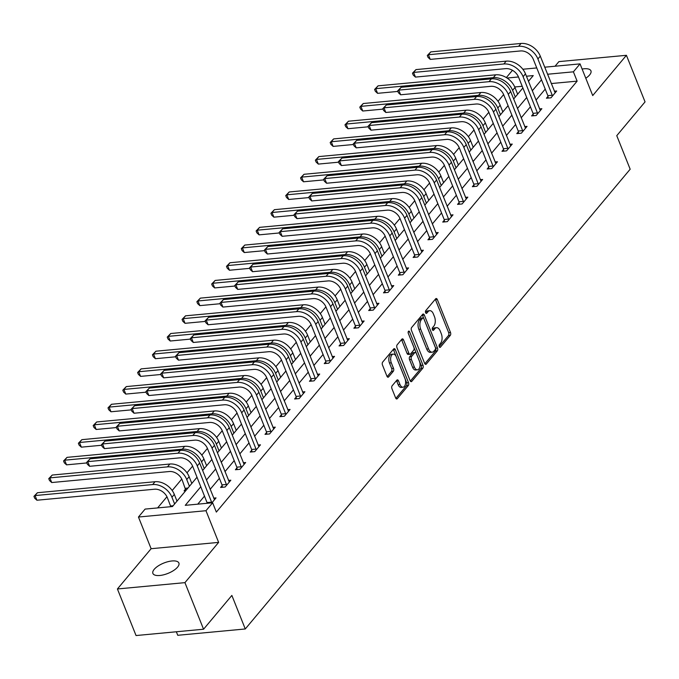<?xml version="1.0" encoding="UTF-8"?>
<svg xmlns="http://www.w3.org/2000/svg" width="679" height="679" viewBox="0 0 679 679"><rect width="100%" height="100%" fill="white"/><g stroke="black" fill="none" stroke-linecap="round" stroke-linejoin="round"><path stroke-width="1.02" d="M439.22 346.714A1.502 0.823 84.7 0 0 440.017 347.436A1.502 0.823 84.7 0 0 440.391 347.215L450.287 335.392A2.147 1.171 84.7 0 0 450.491 332.447L437.318 299.524A2.147 1.171 84.7 0 0 436.19 298.505A2.147 1.171 84.7 0 0 435.655 298.811L425.758 310.642A1.502 0.823 84.7 0 0 425.614 312.696A1.502 0.823 84.7 0 0 426.412 313.418A1.502 0.823 84.7 0 0 426.777 313.197L428.059 311.669A6.875 3.751 84.7 0 1 429.765 310.676A6.875 3.751 84.7 0 1 433.389 313.961L434.484 316.703A6.875 3.751 84.7 0 1 433.839 326.115L432.557 327.651A1.502 0.823 84.7 0 0 432.421 329.705A1.502 0.823 84.7 0 0 433.21 330.427A1.502 0.823 84.7 0 0 433.584 330.206L434.866 328.678A6.875 3.751 84.7 0 1 436.563 327.685A6.875 3.751 84.7 0 1 440.187 330.97L441.282 333.712A6.875 3.751 84.7 0 1 440.646 343.124L439.364 344.66A1.502 0.823 84.7 0 0 439.22 346.714M177.575 567.135A14.004 5.576 -21.8 0 0 178.891 563.027A14.004 5.576 -21.8 0 0 168.002 561.677A14.004 5.576 -21.8 0 0 154.218 569.316A14.004 5.576 -21.8 0 0 152.894 573.424A14.004 5.576 -21.8 0 0 163.783 574.774A14.004 5.576 -21.8 0 0 177.575 567.135M585.782 78.229A14.004 5.576 -21.8 0 0 589.618 74.945A14.004 5.576 -21.8 0 0 590.942 70.837A14.004 5.576 -21.8 0 0 582.107 69.046M392.148 385.782A2.147 1.171 84.7 0 0 391.953 388.719L395.645 397.953A2.147 1.171 84.7 0 0 396.774 398.98A2.147 1.171 84.7 0 0 397.308 398.675L408.308 385.536A2.147 1.171 84.7 0 0 408.503 382.6L395.339 349.677A2.147 1.171 84.7 0 0 394.21 348.65A2.147 1.171 84.7 0 0 393.676 348.964L382.676 362.094A2.147 1.171 84.7 0 0 382.481 365.039L386.937 376.191A2.147 1.171 84.7 0 0 388.074 377.218A2.147 1.171 84.7 0 0 388.6 376.913L393.311 371.286A2.147 1.171 84.7 0 0 393.514 368.349L391.299 362.815A5.746 3.14 84.7 0 1 393.251 354.115A5.746 3.14 84.7 0 1 396.281 356.857L404.956 378.534A5.746 3.14 84.7 0 1 402.995 387.225A5.746 3.14 84.7 0 1 399.965 384.484L398.522 380.877A2.147 1.171 84.7 0 0 397.385 379.85A2.147 1.171 84.7 0 0 396.859 380.155L392.148 385.782M203.564 629.221L136.046 635.544L117.416 588.965L184.934 582.641L203.564 629.221L231.862 595.432L245.272 628.966L630.171 169.215L616.761 135.673L645.05 101.884L626.42 55.305L592.716 95.561L580.044 63.885L573.399 71.821L577.125 81.14L216.346 512.085L212.62 502.774L205.975 510.71L138.457 517.033L145.102 509.089L172.474 506.534L197.046 477.184M184.934 582.641L218.638 542.385L205.975 510.71M424.63 363.341A2.147 1.171 84.7 0 0 425.758 364.36A2.147 1.171 84.7 0 0 426.293 364.054L437.284 350.916A2.147 1.171 84.7 0 0 437.488 347.979L424.324 315.056A2.147 1.171 84.7 0 0 423.187 314.029A2.147 1.171 84.7 0 0 422.661 314.343L411.661 327.473A2.147 1.171 84.7 0 0 411.457 330.418L424.63 363.341M422.796 368.23L411.797 381.36A2.147 1.171 84.7 0 1 411.27 381.674A2.147 1.171 84.7 0 1 410.133 380.647L396.969 347.724A2.147 1.171 84.7 0 1 397.173 344.788L401.875 339.161A2.147 1.171 84.7 0 1 402.409 338.855A2.147 1.171 84.7 0 1 403.538 339.882L408.877 353.233A2.147 1.171 84.7 0 0 410.014 354.26A2.147 1.171 84.7 0 0 410.54 353.946L413.664 350.22A2.147 1.171 84.7 0 0 413.867 347.275L408.308 333.372A1.502 0.823 84.7 0 1 408.817 331.097A1.502 0.823 84.7 0 1 409.607 331.819L423 365.285A2.147 1.171 84.7 0 1 422.796 368.23L420.972 368.4L410.354 381.08M626.42 55.305L558.902 61.619L555.049 66.228M176.345 631.776L177.754 635.289L245.272 628.966M577.125 81.14L551.255 83.559M545.229 89.11L535.994 100.136M530.418 106.798L521.183 117.832M515.607 124.495L506.373 135.52M500.796 142.183L491.562 153.216M485.986 159.871L476.751 170.904M471.175 177.567L461.941 188.592M456.364 195.255L447.13 206.289M441.554 212.951L432.319 223.977M426.743 230.639L417.509 241.673M411.932 248.327L402.698 259.361M397.122 266.024L387.887 277.057M382.311 283.712L373.068 294.745M367.492 301.408L358.257 312.433M352.681 319.096L343.447 330.13M337.87 336.792L328.636 347.818M323.06 354.48L313.825 365.514M308.249 372.168L299.015 383.202M293.438 389.865L284.204 400.89M278.628 407.553L269.393 418.587M263.817 425.249L254.583 436.274M249.006 442.937L239.772 453.971M234.196 460.625L224.961 471.659M219.385 478.322L210.15 489.355M204.574 496.01L197.75 504.166M547.961 96.393L546.425 98.226L550.983 97.801L556.678 90.994L554.31 91.215M533.151 114.08L531.606 115.922L536.172 115.498L541.867 108.691L539.499 108.912M518.34 131.768L516.795 133.61L521.362 133.186L527.057 126.379L524.689 126.6M503.529 149.465L501.985 151.307L506.551 150.874L512.246 144.075L509.878 144.296M488.719 167.153L487.174 168.995L491.74 168.57L497.435 161.763L495.067 161.984M473.908 184.849L472.363 186.691L476.93 186.258L482.625 179.451L480.257 179.68M459.097 202.537L457.553 204.379L462.119 203.955L467.814 197.148L465.446 197.368M444.287 220.225L442.742 222.067L447.308 221.643L453.003 214.836L450.635 215.056M429.476 237.922L427.931 239.763L432.498 239.331L438.193 232.532L435.825 232.753M414.665 255.61L413.121 257.451L417.687 257.027L423.382 250.22L421.014 250.441M399.855 273.306L398.31 275.148L402.876 274.715L408.571 267.916L406.203 268.137M385.044 290.994L383.499 292.836L388.065 292.411L393.761 285.604L391.393 285.825M370.233 308.69L368.689 310.524L373.255 310.099L378.95 303.292L376.582 303.521M355.423 326.378L353.878 328.22L358.444 327.796L364.139 320.989L361.771 321.209M340.612 344.066L339.067 345.908L343.625 345.484L349.329 338.677L346.961 338.897M325.801 361.763L324.256 363.604L328.814 363.172L334.518 356.373L332.15 356.594M310.982 379.451L309.446 381.292L314.004 380.868L319.707 374.061L317.339 374.282M296.171 397.147L294.635 398.989L299.193 398.556L304.896 391.749L302.528 391.978M281.361 414.835L279.824 416.677L284.382 416.252L290.077 409.445L287.718 409.666M266.55 432.523L265.014 434.365L269.571 433.94L275.267 427.133L272.907 427.354M251.739 450.219L250.203 452.061L254.761 451.628L260.456 444.83L258.096 445.051M236.929 467.907L235.392 469.749L239.95 469.325L245.645 462.518L243.286 462.739M222.118 485.604L220.582 487.446L225.139 487.013L230.835 480.214L228.467 480.435M213.656 498.123L216.024 497.902L211.89 502.842M503.64 94.585L498.021 101.307M488.829 112.281L483.202 118.995M474.018 129.969L468.391 136.691M459.208 147.657L453.58 154.379M444.397 165.353L438.77 172.067M429.586 183.041L423.959 189.764M414.776 200.738L409.148 207.451M399.965 218.426L394.338 225.148M385.154 236.114L379.527 242.836M370.344 253.81L364.716 260.532M355.533 271.498L349.906 278.22M340.722 289.195L335.095 295.908M325.912 306.883L320.284 313.605M311.101 324.579L305.474 331.293M296.29 342.267L290.663 348.989M281.479 359.955L275.852 366.677M266.669 377.651L261.042 384.373M251.858 395.339L246.231 402.061M237.047 413.036L231.42 419.749M222.237 430.724L216.609 437.446M207.426 448.412L201.799 455.134M192.607 466.108L186.988 472.83M181.768 479.06L172.177 490.518M166.958 496.748L157.604 507.926M522.21 86.284L514.741 86.98M185.622 489.016L184.085 490.858L185.715 490.705M218.638 542.385L151.12 548.708L117.416 588.965M151.12 548.708L138.457 517.033M506.347 77.593L512.458 70.285M200.848 486.699L185.248 505.337L212.62 502.774M541.503 79.791L532.268 90.825M526.692 97.487L517.457 108.513M511.881 115.175L502.647 126.209M497.07 132.863L487.836 143.897M482.26 150.56L473.025 161.585M467.449 168.248L458.215 179.281M452.638 185.944L443.404 196.969M437.828 203.632L428.593 214.666M423.017 221.32L413.783 232.354M408.206 239.016L398.972 250.042M393.396 256.704L384.161 267.738M378.576 274.401L369.342 285.426M363.766 292.089L354.531 303.123M348.955 309.785L339.721 320.811M334.144 327.473L324.91 338.507M319.334 345.161L310.099 356.195M304.523 362.858L295.289 373.883M289.712 380.546L280.478 391.579M274.902 398.242L265.667 409.267M260.091 415.93L250.857 426.964M245.28 433.618L236.046 444.652M230.47 451.314L221.235 462.34M215.659 469.002L206.424 480.036M573.399 71.821L547.529 74.249M522.822 69.241L536.758 67.942M544.702 67.196L580.044 63.885M528.457 81.31L533.253 75.581L526.429 76.226M518.484 76.965L507.052 78.034M202.622 470.522L211.856 459.488M217.433 452.825L226.667 441.8M232.243 435.137L241.478 424.103M247.054 417.441L256.289 406.415M261.865 399.753L271.099 388.719M276.676 382.065L285.91 371.031M291.486 364.368L300.721 353.343M306.297 346.68L315.531 335.647M321.108 328.984L330.342 317.959M335.918 311.296L345.153 300.262M350.729 293.608L359.963 282.574M365.54 275.912L374.774 264.886M380.35 258.224L389.585 247.19M395.161 240.527L404.395 229.502M409.972 222.839L419.206 211.806M424.782 205.143L434.017 194.118M439.593 187.455L448.827 176.421M454.404 169.767L463.638 158.733M469.214 152.071L478.449 141.045M484.025 134.383L493.26 123.349M498.836 116.686L508.07 105.661M513.647 98.998L522.881 87.964M436.563 327.685L434.738 327.855A6.875 3.751 84.7 0 0 433.041 328.848L434.866 328.678M432.387 329.629L433.041 328.848M429.765 310.676L427.94 310.846A6.875 3.751 84.7 0 0 426.234 311.839L428.059 311.669M425.589 312.62L426.234 311.839M439.194 346.638L448.463 335.562A2.147 1.171 84.7 0 0 448.666 332.617L435.494 299.702A2.147 1.171 84.7 0 0 435.281 299.269M424.85 363.766L435.46 351.085A2.147 1.171 84.7 0 0 435.663 348.149L422.499 315.226A2.147 1.171 84.7 0 0 422.279 314.793M435.239 349.583A1.502 0.823 84.7 0 0 435.383 347.521L423.823 318.629A1.502 0.823 84.7 0 0 423.025 317.908A1.502 0.823 84.7 0 0 422.661 318.128L421.303 319.741A6.875 3.751 84.7 0 0 420.666 329.154L428.568 348.904A6.875 3.751 84.7 0 0 432.183 352.189A6.875 3.751 84.7 0 0 433.889 351.196L435.239 349.583M423.025 317.908L421.201 318.078A1.502 0.823 84.7 0 0 420.836 318.298L422.661 318.128M432.183 352.189L430.359 352.359A6.875 3.751 84.7 0 1 426.743 349.074L418.841 329.323A6.875 3.751 84.7 0 1 419.478 319.911L420.836 318.298M410.014 354.26L408.189 354.43A2.147 1.171 84.7 0 1 407.052 353.403L401.713 340.052A2.147 1.171 84.7 0 0 401.493 339.619M408.189 333.007L421.175 365.455L423 365.285M414.419 367.084A5.746 3.14 84.7 0 0 417.449 369.826A5.746 3.14 84.7 0 0 419.41 361.126L416.354 353.496A2.147 1.171 84.7 0 0 415.217 352.469A2.147 1.171 84.7 0 0 414.691 352.774L411.567 356.509A2.147 1.171 84.7 0 0 411.364 359.446L414.419 367.084L412.594 367.254A5.746 3.14 84.7 0 0 415.624 369.996L417.449 369.826M415.217 352.469L413.392 352.639A2.147 1.171 84.7 0 0 412.866 352.953L414.691 352.774M412.594 367.254L409.539 359.624A2.147 1.171 84.7 0 1 409.743 356.679L412.866 352.953M420.972 368.4A2.147 1.171 84.7 0 0 421.175 365.455M402.995 387.225L401.17 387.395A5.746 3.14 84.7 0 1 398.14 384.654L396.697 381.046A2.147 1.171 84.7 0 0 396.477 380.613M393.251 354.115L391.427 354.285A5.746 3.14 84.7 0 0 389.474 362.985L391.299 362.815M387.157 376.624L391.486 371.455A2.147 1.171 84.7 0 0 391.69 368.519L389.474 362.985M395.865 398.386L406.483 385.706A2.147 1.171 84.7 0 0 406.679 382.769L393.514 349.846A2.147 1.171 84.7 0 0 393.294 349.413M397.886 91.427L377.566 93.329L375.351 91.3L374.604 89.433L378.076 85.834L375.708 88.669L493.319 77.652A16.406 12.095 39.9 0 1 512.594 90.349L515.276 97.055M378.076 85.834L495.687 74.817A16.406 12.095 39.9 0 1 514.971 87.515L517.653 94.22M374.604 89.433L375.708 88.669L377.566 93.329M555.142 92.836L540.289 56.145L537.912 58.98L552.528 95.96M548.225 98.065L547.851 95.663L533.346 59.413A10.94 8.063 -140.1 0 0 520.496 50.95L430.257 59.396L428.042 57.367L427.295 55.508L430.766 51.901L521.005 43.456A16.406 12.095 39.9 0 1 540.289 56.145M430.766 51.901L428.398 54.736L518.637 46.291A16.406 12.095 39.9 0 1 537.912 58.98M427.295 55.508L428.398 54.736L430.257 59.396M547.851 95.663L552.409 95.23M383.075 109.115L362.756 111.017L360.541 108.988L359.794 107.129L363.265 103.522L360.897 106.357L478.508 95.349A16.406 12.095 39.9 0 1 497.783 108.037L500.465 114.751M363.265 103.522L480.876 92.514A16.406 12.095 39.9 0 1 500.151 105.203L502.842 111.916M359.794 107.129L360.897 106.357L362.756 111.017M368.264 126.803L347.945 128.713L345.73 126.684L344.983 124.817L348.454 121.218L346.086 124.053L463.698 113.037A16.406 12.095 39.9 0 1 482.973 125.734L485.655 132.439M348.454 121.218L466.066 110.202A16.406 12.095 39.9 0 1 485.341 122.899L488.031 129.604M344.983 124.817L346.086 124.053L347.945 128.713M540.331 110.533L525.478 73.841L523.102 76.676L537.717 113.656M533.414 115.753L533.04 113.351L518.535 77.1A10.94 8.063 -140.1 0 0 505.685 68.638L415.446 77.092L413.231 75.063L412.484 73.196L415.955 69.597L506.195 61.144A16.406 12.095 39.9 0 1 525.478 73.841M415.955 69.597L413.587 72.432L503.826 63.979A16.406 12.095 39.9 0 1 523.102 76.676M412.484 73.196L413.587 72.432L415.446 77.092M533.04 113.351L537.598 112.926M525.521 128.221L510.659 91.529L508.291 94.364L522.906 131.344M518.603 133.44L518.23 131.047L503.725 94.788A10.94 8.063 -140.1 0 0 490.875 86.326L400.635 94.78L398.42 92.751L397.673 90.893L401.145 87.285L491.384 78.84A16.406 12.095 39.9 0 1 510.659 91.529M401.145 87.285L398.777 90.12L489.016 81.675A16.406 12.095 39.9 0 1 508.291 94.364M397.673 90.893L398.777 90.12L400.635 94.78M518.23 131.047L522.788 130.614M353.453 144.5L333.134 146.401L330.919 144.372L330.172 142.514L333.644 138.906L331.276 141.741L448.887 130.733A16.406 12.095 39.9 0 1 468.162 143.422L470.844 150.127M333.644 138.906L451.255 127.898A16.406 12.095 39.9 0 1 470.53 140.587L473.221 147.292M330.172 142.514L331.276 141.741L333.134 146.401M338.643 162.188L318.324 164.089L316.108 162.069L315.362 160.202L318.833 156.594L316.465 159.438L434.076 148.421A16.406 12.095 39.9 0 1 453.351 161.11L456.033 167.823M318.833 156.594L436.444 145.586A16.406 12.095 39.9 0 1 455.719 158.275L458.401 164.989M315.362 160.202L316.465 159.438L318.324 164.089M323.832 179.884L303.513 181.785L301.298 179.757L300.551 177.898L304.022 174.291L301.646 177.126L419.266 166.109A16.406 12.095 39.9 0 1 438.541 178.806L441.223 185.511M304.022 174.291L421.634 163.274A16.406 12.095 39.9 0 1 440.909 175.971L443.591 182.676M300.551 177.898L301.646 177.126L303.513 181.785M510.71 145.917L495.848 109.217L493.48 112.052L508.087 149.032M503.793 151.137L503.419 148.735L488.914 112.485A10.94 8.063 -140.1 0 0 476.064 104.023L385.825 112.468L383.61 110.448L382.863 108.581L386.334 104.982L476.573 96.528A16.406 12.095 39.9 0 1 495.848 109.217M386.334 104.982L383.966 107.817L474.205 99.363A16.406 12.095 39.9 0 1 493.48 112.052M382.863 108.581L383.966 107.817L385.825 112.468M503.419 148.735L507.977 148.311M495.891 163.605L481.038 126.914L478.67 129.748L493.277 166.728M488.982 168.825L488.608 166.423L474.103 130.173A10.94 8.063 -140.1 0 0 461.253 121.711L371.014 130.164L368.799 128.136L368.052 126.277L371.523 122.67L461.762 114.216A16.406 12.095 39.9 0 1 481.038 126.914M371.523 122.67L369.155 125.505L459.394 117.051A16.406 12.095 39.9 0 1 478.67 129.748M368.052 126.277L369.155 125.505L371.014 130.164M488.608 166.423L493.166 165.999M481.08 181.293L466.227 144.602L463.859 147.436L478.466 184.416M474.171 186.521L473.798 184.119L459.293 147.869A10.94 8.063 -140.1 0 0 446.442 139.407L356.203 147.852L353.988 145.832L353.241 143.965L356.713 140.358L446.952 131.913A16.406 12.095 39.9 0 1 466.227 144.602M356.713 140.358L354.345 143.193L444.584 134.748A16.406 12.095 39.9 0 1 463.859 147.436M353.241 143.965L354.345 143.193L356.203 147.852M473.798 184.119L478.356 183.686M466.269 198.989L451.416 162.298L449.048 165.133L463.655 202.113M459.36 204.209L458.979 201.807L444.482 165.557A10.94 8.063 -140.1 0 0 431.632 157.095L341.393 165.549L339.177 163.52L338.431 161.653L341.902 158.054L432.141 149.601A16.406 12.095 39.9 0 1 451.416 162.298M341.902 158.054L339.534 160.889L429.773 152.435A16.406 12.095 39.9 0 1 449.048 165.133M338.431 161.653L339.534 160.889L341.393 165.549M458.979 201.807L463.545 201.383M451.459 216.677L436.605 179.986L434.237 182.821L448.844 219.801M444.55 221.897L444.168 219.504L429.671 183.245A10.94 8.063 -140.1 0 0 416.821 174.792L326.582 183.237L324.367 181.208L323.62 179.349L327.091 175.742L417.33 167.297A16.406 12.095 39.9 0 1 436.605 179.986M327.091 175.742L324.723 178.577L414.962 170.132A16.406 12.095 39.9 0 1 434.237 182.821M323.62 179.349L324.723 178.577L326.582 183.237M444.168 219.504L448.734 219.071M436.648 234.374L421.795 197.682L419.427 200.517L434.034 237.497M429.731 239.594L429.357 237.192L414.861 200.942A10.94 8.063 -140.1 0 0 402.01 192.48L311.771 200.933L309.556 198.905L308.809 197.037L312.281 193.439L402.52 184.985A16.406 12.095 39.9 0 1 421.795 197.682M312.281 193.439L309.904 196.273L400.152 187.82A16.406 12.095 39.9 0 1 419.427 200.517M308.809 197.037L309.904 196.273L311.771 200.933M429.357 237.192L433.923 236.767M421.837 252.062L406.984 215.37L404.616 218.205L419.223 255.185M414.92 257.282L414.546 254.88L400.05 218.63A10.94 8.063 -140.1 0 0 387.2 210.167L296.961 218.621L294.745 216.593L293.999 214.734L297.47 211.127L387.709 202.681A16.406 12.095 39.9 0 1 406.984 215.37M297.47 211.127L295.093 213.961L385.332 205.516A16.406 12.095 39.9 0 1 404.616 218.205M293.999 214.734L295.093 213.961L296.961 218.621M414.546 254.88L419.113 254.455M407.027 269.75L392.173 233.058L389.805 235.893L404.412 272.873M400.109 274.978L399.736 272.576L385.239 236.326A10.94 8.063 -140.1 0 0 372.389 227.864L282.15 236.309L279.926 234.289L279.188 232.422L282.659 228.815L372.898 220.369A16.406 12.095 39.9 0 1 392.173 233.058M282.659 228.815L280.283 231.658L370.522 223.204A16.406 12.095 39.9 0 1 389.805 235.893M279.188 232.422L280.283 231.658L282.15 236.309M399.736 272.576L404.302 272.152M392.216 287.446L377.363 250.755L374.986 253.59L389.602 290.57M385.299 292.666L384.925 290.264L370.428 254.014A10.94 8.063 -140.1 0 0 357.578 245.552L267.339 254.005L265.116 251.977L264.377 250.118L267.849 246.511L358.088 238.057A16.406 12.095 39.9 0 1 377.363 250.755M267.849 246.511L265.472 249.346L355.711 240.892A16.406 12.095 39.9 0 1 374.986 253.59M264.377 250.118L265.472 249.346L267.339 254.005M384.925 290.264L389.491 289.84M377.405 305.134L362.552 268.443L360.176 271.277L374.791 308.258M370.488 310.362L370.114 307.96L355.618 271.71A10.94 8.063 -140.1 0 0 342.768 263.248L252.529 271.693L250.305 269.665L249.566 267.806L253.038 264.199L343.277 255.754A16.406 12.095 39.9 0 1 362.552 268.443M253.038 264.199L250.661 267.034L340.9 258.589A16.406 12.095 39.9 0 1 360.176 271.277M249.566 267.806L250.661 267.034L252.529 271.693M370.114 307.96L374.681 307.528M362.594 322.831L347.741 286.139L345.365 288.974L359.98 325.954M355.677 328.05L355.304 325.648L340.807 289.398A10.94 8.063 -140.1 0 0 327.957 280.936L237.718 289.39L235.494 287.361L234.756 285.494L238.227 281.895L328.466 273.442A16.406 12.095 39.9 0 1 347.741 286.139M238.227 281.895L235.851 284.73L326.09 276.277A16.406 12.095 39.9 0 1 345.365 288.974M234.756 285.494L235.851 284.73L237.718 289.39M355.304 325.648L359.87 325.224M347.784 340.519L332.931 303.827L330.554 306.662L345.17 343.642M340.866 345.738L340.493 343.345L325.996 307.086A10.94 8.063 -140.1 0 0 313.146 298.624L222.907 307.078L220.683 305.049L219.937 303.19L223.416 299.583L313.656 291.138A16.406 12.095 39.9 0 1 332.931 303.827M223.416 299.583L221.04 302.418L311.279 293.973A16.406 12.095 39.9 0 1 330.554 306.662M219.937 303.19L221.04 302.418L222.907 307.078M340.493 343.345L345.059 342.912M332.973 358.215L318.12 321.515L315.743 324.358L330.359 361.33M326.056 363.435L325.682 361.033L311.186 324.783A10.94 8.063 -140.1 0 0 298.336 316.321L208.097 324.766L205.873 322.746L205.126 320.878L208.606 317.28L298.845 308.826A16.406 12.095 39.9 0 1 318.12 321.515M208.606 317.28L206.229 320.115L296.468 311.661A16.406 12.095 39.9 0 1 315.743 324.358M205.126 320.878L206.229 320.115L208.097 324.766M325.682 361.033L330.249 360.608M318.162 375.903L303.309 339.211L300.933 342.046L315.548 379.026M311.245 381.123L310.872 378.721L296.375 342.471A10.94 8.063 -140.1 0 0 283.525 334.009L193.286 342.462L191.062 340.434L190.315 338.575L193.795 334.968L284.034 326.514A16.406 12.095 39.9 0 1 303.309 339.211M193.795 334.968L191.419 337.803L281.658 329.349A16.406 12.095 39.9 0 1 300.933 342.046M190.315 338.575L191.419 337.803L193.286 342.462M310.872 378.721L315.438 378.296M303.352 393.591L288.499 356.899L286.122 359.734L300.738 396.714M296.434 398.819L296.061 396.417L281.564 360.167A10.94 8.063 -140.1 0 0 268.714 351.705L178.475 360.15L176.251 358.13L175.505 356.263L178.984 352.656L269.224 344.211A16.406 12.095 39.9 0 1 288.499 356.899M178.984 352.656L176.608 355.49L266.847 347.045A16.406 12.095 39.9 0 1 286.122 359.734M175.505 356.263L176.608 355.49L178.475 360.15M296.061 396.417L300.627 395.984M288.541 411.287L273.688 374.596L271.311 377.431L285.927 414.411M281.624 416.507L281.25 414.105L266.754 377.855A10.94 8.063 -140.1 0 0 253.904 369.393L163.664 377.847L161.441 375.818L160.694 373.951L164.174 370.352L254.413 361.899A16.406 12.095 39.9 0 1 273.688 374.596M164.174 370.352L161.797 373.187L252.036 364.733A16.406 12.095 39.9 0 1 271.311 377.431M160.694 373.951L161.797 373.187L163.664 377.847M281.25 414.105L285.817 413.681M273.73 428.975L258.877 392.284L256.501 395.119L271.116 432.099M266.813 434.195L266.44 431.802L251.943 395.551A10.94 8.063 -140.1 0 0 239.093 387.089L148.854 395.534L146.63 393.506L145.883 391.647L149.363 388.04L239.602 379.595A16.406 12.095 39.9 0 1 258.877 392.284M149.363 388.04L146.987 390.875L237.226 382.43A16.406 12.095 39.9 0 1 256.501 395.119M145.883 391.647L146.987 390.875L148.854 395.534M266.44 431.802L270.997 431.369M258.92 446.672L244.067 409.98L241.69 412.815L256.306 449.795M252.002 451.891L251.629 449.49L237.132 413.239A10.94 8.063 -140.1 0 0 224.282 404.777L134.043 413.231L131.819 411.202L131.072 409.335L134.552 405.736L224.791 397.283A16.406 12.095 39.9 0 1 244.067 409.98M134.552 405.736L132.176 408.571L222.415 400.118A16.406 12.095 39.9 0 1 241.69 412.815M131.072 409.335L132.176 408.571L134.043 413.231M251.629 449.49L256.187 449.065M309.021 197.572L288.702 199.473L286.479 197.445L285.74 195.586L289.212 191.979L286.835 194.814L404.455 183.805A16.406 12.095 39.9 0 1 423.73 196.494L426.412 203.208M289.212 191.979L406.823 180.97A16.406 12.095 39.9 0 1 426.098 193.659L428.78 200.373M285.74 195.586L286.835 194.814L288.702 199.473M294.211 215.26L273.892 217.17L271.668 215.141L270.929 213.274L274.401 209.675L272.024 212.51L389.644 201.493A16.406 12.095 39.9 0 1 408.919 214.191L411.601 220.896M274.401 209.675L392.012 198.658A16.406 12.095 39.9 0 1 411.287 211.356L413.969 218.061M270.929 213.274L272.024 212.51L273.892 217.17M279.4 232.956L259.081 234.858L256.857 232.829L256.119 230.97L259.59 227.363L257.214 230.198L374.825 219.19A16.406 12.095 39.9 0 1 394.109 231.879L396.791 238.584M259.59 227.363L377.201 216.355A16.406 12.095 39.9 0 1 396.477 229.044L399.159 235.749M256.119 230.97L257.214 230.198L259.081 234.858M264.589 250.644L244.27 252.546L242.047 250.526L241.308 248.658L244.779 245.06L242.403 247.894L360.014 236.878A16.406 12.095 39.9 0 1 379.298 249.575L381.98 256.28M244.779 245.06L362.391 234.043A16.406 12.095 39.9 0 1 381.666 246.732L384.348 253.445M241.308 248.658L242.403 247.894L244.27 252.546M249.779 268.341L229.46 270.242L227.236 268.213L226.497 266.355L229.969 262.748L227.592 265.582L345.204 254.566A16.406 12.095 39.9 0 1 364.479 267.263L367.169 273.968M229.969 262.748L347.58 251.731A16.406 12.095 39.9 0 1 366.855 264.428L369.537 271.133M226.497 266.355L227.592 265.582L229.46 270.242M234.968 286.029L214.649 287.93L212.425 285.91L211.678 284.043L215.158 280.435L212.782 283.27L330.393 272.262A16.406 12.095 39.9 0 1 349.668 284.951L352.359 291.664M215.158 280.435L332.769 269.427A16.406 12.095 39.9 0 1 352.045 282.116L354.727 288.83M211.678 284.043L212.782 283.27L214.649 287.93M220.157 303.725L199.838 305.626L197.614 303.598L196.868 301.731L200.347 298.132L197.971 300.967L315.582 289.95A16.406 12.095 39.9 0 1 334.857 302.647L337.548 309.352M200.347 298.132L317.959 287.115A16.406 12.095 39.9 0 1 337.234 299.812L339.916 306.518M196.868 301.731L197.971 300.967L199.838 305.626M205.347 321.413L185.028 323.314L182.804 321.286L182.057 319.427L185.537 315.82L183.16 318.655L300.772 307.646A16.406 12.095 39.9 0 1 320.047 320.335L322.729 327.049M185.537 315.82L303.148 304.812A16.406 12.095 39.9 0 1 322.423 317.5L325.105 324.214M182.057 319.427L183.16 318.655L185.028 323.314M190.536 339.101L170.217 341.011L167.993 338.982L167.246 337.115L170.726 333.516L168.35 336.351L285.961 325.334A16.406 12.095 39.9 0 1 305.236 338.032L307.918 344.737M170.726 333.516L288.337 322.5A16.406 12.095 39.9 0 1 307.612 335.197L310.295 341.902M167.246 337.115L168.35 336.351L170.217 341.011M175.717 356.798L155.406 358.699L153.182 356.67L152.435 354.811L155.915 351.204L153.539 354.039L271.15 343.031A16.406 12.095 39.9 0 1 290.425 355.72L293.107 362.425M155.915 351.204L273.527 340.196A16.406 12.095 39.9 0 1 292.802 352.885L295.484 359.59M152.435 354.811L153.539 354.039L155.406 358.699M160.906 374.485L140.595 376.387L138.372 374.367L137.625 372.499L141.105 368.892L138.728 371.736L256.339 360.719A16.406 12.095 39.9 0 1 275.615 373.408L278.297 380.121M141.105 368.892L258.716 357.884A16.406 12.095 39.9 0 1 277.991 370.573L280.673 377.286M137.625 372.499L138.728 371.736L140.595 376.387M146.095 392.182L125.785 394.083L123.561 392.055L122.814 390.196L126.294 386.589L123.918 389.423L241.529 378.407A16.406 12.095 39.9 0 1 260.804 391.104L263.486 397.809M126.294 386.589L243.905 375.572A16.406 12.095 39.9 0 1 263.18 388.269L265.862 394.974M122.814 390.196L123.918 389.423L125.785 394.083M131.285 409.87L110.966 411.771L108.75 409.751L108.003 407.884L111.483 404.277L109.107 407.111L226.718 396.103A16.406 12.095 39.9 0 1 245.993 408.792L248.675 415.506M111.483 404.277L229.095 393.268A16.406 12.095 39.9 0 1 248.37 405.957L251.052 412.671M108.003 407.884L109.107 407.111L110.966 411.771M116.474 427.558L96.155 429.468L93.94 427.439L93.193 425.572L96.673 421.973L94.296 424.808L211.907 413.791A16.406 12.095 39.9 0 1 231.183 426.488L233.865 433.194M96.673 421.973L214.284 410.956A16.406 12.095 39.9 0 1 233.559 423.654L236.241 430.359M93.193 425.572L94.296 424.808L96.155 429.468M101.663 445.254L81.344 447.155L79.129 445.127L78.382 443.268L81.862 439.661L79.485 442.496L197.097 431.488A16.406 12.095 39.9 0 1 216.372 444.176L219.054 450.89M81.862 439.661L199.473 428.653A16.406 12.095 39.9 0 1 218.748 441.342L221.43 448.047M78.382 443.268L79.485 442.496L81.344 447.155M86.853 462.942L66.534 464.843L64.318 462.823L63.571 460.956L67.043 457.357L64.675 460.192L182.286 449.175A16.406 12.095 39.9 0 1 201.561 461.873L204.243 468.578M67.043 457.357L184.663 446.341A16.406 12.095 39.9 0 1 203.938 459.029L206.62 465.743M63.571 460.956L64.675 460.192L66.534 464.843M244.109 464.36L229.256 427.668L226.879 430.503L241.495 467.483M237.192 469.579L236.818 467.177L222.322 430.927A10.94 8.063 -140.1 0 0 209.472 422.465L119.224 430.919L117.009 428.89L116.262 427.032L119.742 423.424L209.981 414.979A16.406 12.095 39.9 0 1 229.256 427.668M119.742 423.424L117.365 426.259L207.604 417.814A16.406 12.095 39.9 0 1 226.879 430.503M116.262 427.032L117.365 426.259L119.224 430.919M236.818 467.177L241.376 466.753M185.859 490.535L182.184 479.985A10.94 8.063 -140.1 0 0 169.334 471.523L51.723 482.54L49.508 480.511L48.761 478.653L52.232 475.045L169.852 464.029A16.406 12.095 39.9 0 1 189.127 476.726L191.809 483.431M52.232 475.045L49.864 477.88L167.475 466.872A16.406 12.095 39.9 0 1 186.75 479.561L189.433 486.266M48.761 478.653L49.864 477.88L51.723 482.54M185.511 488.294L187.93 488.065M229.298 482.048L214.445 445.356L212.069 448.191L226.684 485.171M222.381 487.276L222.008 484.874L207.511 448.624A10.94 8.063 -140.1 0 0 194.652 440.162L104.413 448.607L102.198 446.587L101.451 444.72L104.931 441.112L195.17 432.667A16.406 12.095 39.9 0 1 214.445 445.356M104.931 441.112L102.554 443.956L192.794 435.502A16.406 12.095 39.9 0 1 212.069 448.191M101.451 444.72L102.554 443.956L104.413 448.607M222.008 484.874L226.565 484.45M170.811 506.687L167.373 497.682A10.94 8.063 -140.1 0 0 154.523 489.219L36.912 500.228L34.697 498.208L33.95 496.341L37.421 492.733L155.041 481.725A16.406 12.095 39.9 0 1 174.316 494.414L176.998 501.127M37.421 492.733L35.053 495.568L152.665 484.56A16.406 12.095 39.9 0 1 171.94 497.249L174.622 503.962M33.95 496.341L35.053 495.568L36.912 500.228M170.701 505.982L173.12 505.753M214.488 499.744L199.634 463.053L197.258 465.887L211.865 502.842M207.307 503.266L192.692 466.312A10.94 8.063 -140.1 0 0 179.842 457.85L89.603 466.303L87.387 464.275L86.64 462.416L90.12 458.809L180.359 450.355A16.406 12.095 39.9 0 1 199.634 463.053M90.12 458.809L87.744 461.644L177.983 453.19A16.406 12.095 39.9 0 1 197.258 465.887M86.64 462.416L87.744 461.644L89.603 466.303M207.197 502.562L211.755 502.137M439.61 347.292L440.391 347.215M426.005 313.274L426.777 313.197M432.803 330.283L433.584 330.206M435.494 299.702L437.318 299.524M448.666 332.617L450.491 332.447M448.463 335.562L450.287 335.392M422.499 315.226L424.324 315.056M435.663 348.149L437.488 347.979M435.46 351.085L437.284 350.916M425.181 364.156L426.293 364.054M419.478 319.911L421.303 319.741M418.841 329.323L420.666 329.154M426.743 349.074L428.568 348.904M410.693 381.471L411.797 381.36M401.713 340.052L403.538 339.882M407.052 353.403L408.877 353.233M408.172 331.955L409.607 331.819M409.743 356.679L411.567 356.509M409.539 359.624L411.364 359.446M396.697 381.046L398.522 380.877M398.14 384.654L399.965 384.484M391.69 368.519L393.514 368.349M391.486 371.455L393.311 371.286M387.497 377.015L388.6 376.913M393.514 349.846L395.339 349.677M406.679 382.769L408.503 382.6M406.483 385.706L408.308 385.536M396.197 398.777L397.308 398.675M514.971 87.515L512.594 90.349M495.687 74.817L493.319 77.652M521.005 43.456L518.637 46.291M500.151 105.203L497.783 108.037M480.876 92.514L478.508 95.349M485.341 122.899L482.973 125.734M466.066 110.202L463.698 113.037M506.195 61.144L503.826 63.979M491.384 78.84L489.016 81.675M470.53 140.587L468.162 143.422M451.255 127.898L448.887 130.733M455.719 158.275L453.351 161.11M436.444 145.586L434.076 148.421M440.909 175.971L438.541 178.806M421.634 163.274L419.266 166.109M476.573 96.528L474.205 99.363M461.762 114.216L459.394 117.051M446.952 131.913L444.584 134.748M432.141 149.601L429.773 152.435M417.33 167.297L414.962 170.132M402.52 184.985L400.152 187.82M387.709 202.681L385.332 205.516M372.898 220.369L370.522 223.204M358.088 238.057L355.711 240.892M343.277 255.754L340.9 258.589M328.466 273.442L326.09 276.277M313.656 291.138L311.279 293.973M298.845 308.826L296.468 311.661M284.034 326.514L281.658 329.349M269.224 344.211L266.847 347.045M254.413 361.899L252.036 364.733M239.602 379.595L237.226 382.43M224.791 397.283L222.415 400.118M426.098 193.659L423.73 196.494M406.823 180.97L404.455 183.805M411.287 211.356L408.919 214.191M392.012 198.658L389.644 201.493M396.477 229.044L394.109 231.879M377.201 216.355L374.825 219.19M381.666 246.732L379.298 249.575M362.391 234.043L360.014 236.878M366.855 264.428L364.479 267.263M347.58 251.731L345.204 254.566M352.045 282.116L349.668 284.951M332.769 269.427L330.393 272.262M337.234 299.812L334.857 302.647M317.959 287.115L315.582 289.95M322.423 317.5L320.047 320.335M303.148 304.812L300.772 307.646M307.612 335.197L305.236 338.032M288.337 322.5L285.961 325.334M292.802 352.885L290.425 355.72M273.527 340.196L271.15 343.031M277.991 370.573L275.615 373.408M258.716 357.884L256.339 360.719M263.18 388.269L260.804 391.104M243.905 375.572L241.529 378.407M248.37 405.957L245.993 408.792M229.095 393.268L226.718 396.103M233.559 423.654L231.183 426.488M214.284 410.956L211.907 413.791M218.748 441.342L216.372 444.176M199.473 428.653L197.097 431.488M203.938 459.029L201.561 461.873M184.663 446.341L182.286 449.175M209.981 414.979L207.604 417.814M189.127 476.726L186.75 479.561M169.852 464.029L167.475 466.872M195.17 432.667L192.794 435.502M174.316 494.414L171.94 497.249M155.041 481.725L152.665 484.56M180.359 450.355L177.983 453.19"/></g></svg>
